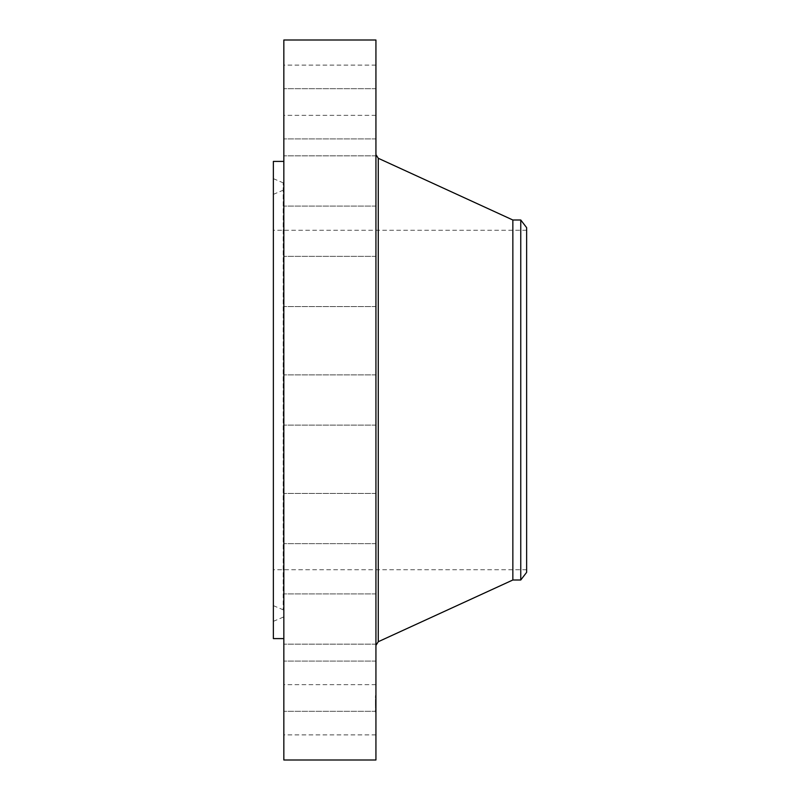 <?xml version="1.0" encoding="UTF-8"?>
<svg xmlns="http://www.w3.org/2000/svg" width="800" height="800" viewBox="0 0 800 800"><rect width="100%" height="100%" fill="white"/><g stroke="black" fill="none" stroke-linecap="round" stroke-linejoin="round"><path stroke-width="0.6" stroke-dasharray="4 3" d="M375.93 721.81L375.93 684.65L375.93 721.81M283.84 721.81L283.84 684.65L283.84 721.81M283.84 40L283.84 760M375.93 40L375.93 760M375.93 615.33L375.93 154.63L375.93 615.33M512.85 220L512.85 580M520.76 220L520.76 580M526.63 227.64L526.63 572.36M273.37 548.94L273.37 230.28L273.37 548.94M526.63 548.94L526.63 230.28L526.63 548.94M273.37 161.4L273.37 638.6M283.84 190.6L283.84 638.6L283.84 190.6M283.84 705.75L283.84 661.07L283.84 705.75M283.84 643.14L283.84 593.92L283.84 643.14M283.84 543.51L283.84 493.43L283.84 543.51M283.84 422.04L283.84 374.88L283.84 422.04M283.84 297.21L283.84 256.34L283.84 297.21M283.84 188.03L283.84 155.85L283.84 188.03M283.84 111.12L283.84 138.93L283.84 111.12M283.84 78.19L283.84 115.35L283.84 78.19M283.84 94.25L283.84 138.93L283.84 94.25M283.84 156.86L283.84 206.08L283.84 156.86M283.84 256.49L283.84 306.57L283.84 256.49M283.84 502.79L283.84 543.66L283.84 502.79M283.84 611.97L283.84 644.15L283.84 611.97M283.84 688.88L283.84 661.07L283.84 688.88M375.93 94.25L375.93 138.93L375.93 94.25M375.93 643.14L375.93 593.92L375.93 643.14M375.93 156.86L375.93 206.08L375.93 156.86M375.93 543.51L375.93 493.43L375.93 543.51M375.93 256.49L375.93 306.57L375.93 256.49M375.93 422.04L375.93 374.88L375.93 422.04M375.93 297.21L375.93 256.34L375.93 297.21M375.93 502.79L375.93 543.66L375.93 502.79M375.93 188.03L375.93 155.85L375.93 188.03M375.93 611.97L375.93 644.15L375.93 611.97M375.93 111.12L375.93 138.93L375.93 111.12M375.93 688.88L375.93 661.07L375.93 688.88M375.93 78.19L375.93 115.35L375.93 78.19M273.37 205.76L273.37 621.34L273.37 205.76M273.37 580.46L273.37 194.36L273.37 580.46M283.84 589.74L283.84 183.8L283.84 589.74M283.84 584.97L283.84 189.23L283.84 584.97M375.93 702.28L375.43 701.94L375.43 706.78L375.43 702.28M375.93 700.58L375.93 701.29L375.43 700.58M375.93 700.88L375.43 701.96L375.43 700.7L375.93 700.88M375.93 703.77L375.93 702.2L375.43 703.77M375.93 696.45L375.93 697.05L375.93 696.45M375.93 702.27L375.43 701.87L375.43 702.87L375.43 702.26M375.93 697.56L375.93 698.16L375.93 697.56M375.93 710.98L375.93 711.58L375.93 710.98M375.93 707.83L375.93 708.43L375.93 707.83M375.93 699.8L375.93 699.2L375.93 699.8M375.93 710.07L375.93 709.47L375.93 710.07M375.43 703.59L375.93 703.62L375.43 703.59M375.43 703.7L375.93 703.7M375.43 704.04L375.93 704.04M375.43 703.88L375.93 703.91L375.43 703.88M375.43 703.79L375.93 703.79M375.93 701.32L375.43 701.29M375.93 703.18L375.43 703.19M375.93 703.25L375.43 703.26L375.93 703.25M375.93 703.3L375.43 703.3M375.93 703.36L375.43 703.35M375.93 703.42L375.43 703.42M375.93 703.64L375.43 703.65M375.93 705.27L375.43 705.27M375.93 705.5L375.43 705.5M375.93 702.16L375.43 702.17M375.93 701.61L375.43 701.6L375.93 701.61M375.93 701.56L375.43 701.54M375.93 701.51L375.43 701.5M375.93 701.47L375.43 701.47M375.93 701.36L375.43 701.33M375.93 703.04L375.43 703.06M375.93 701.21L375.43 701.2M375.93 701.77L375.43 701.75M375.93 701.07L375.43 701.07M375.43 702.63L375.93 702.66L375.43 702.63M375.43 702.59L375.93 702.61L375.43 702.59M375.93 702.37L375.43 702.36M375.93 702.89L375.43 702.91M375.93 702.94L375.43 702.94M375.93 702.74L375.43 702.75M375.93 702.46L375.43 702.44M375.93 702.4L375.43 702.41M375.93 706.02L375.43 706.02M375.93 706.54L375.43 706.54M375.93 706.22L375.43 706.22M375.93 702.02L375.43 701.98M375.93 701.96L375.43 701.93L375.93 701.96M375.93 701.87L375.43 701.86M375.93 701.92L375.43 701.92M375.93 701.08L375.43 701.08M375.93 706.37L375.43 706.37M375.93 706.7L375.43 706.7M375.93 706.78L375.43 706.78M375.93 706.42L375.43 706.42M375.93 703.43L375.43 703.43M375.93 705.69L375.43 705.69M375.93 706.08L375.43 706.08M375.93 706.15L375.43 706.15M375.93 705.1L375.43 705.1M375.43 696.65L375.43 696.05L375.43 696.65M375.43 697.75L375.43 697.15L375.43 697.75M375.43 711.18L375.43 710.58L375.43 711.18M375.43 708.03L375.43 707.43L375.43 708.03M375.43 699.6L375.43 700.2L375.43 699.6M375.43 709.88L375.43 710.48L375.43 709.88M378.27 158.28L378.27 641.72M283.2 590.58L283.2 182.83L283.2 590.58M283.2 215.87L283.2 609.81L283.2 215.87M375.93 700.65L375.43 700.65M375.93 734.88L283.84 734.88M375.93 684.65L283.84 684.65M526.63 230.28L273.37 230.28M526.63 569.72L273.37 569.72M375.93 88.7L283.84 88.7L375.93 88.7M375.93 138.93L283.84 138.93L375.93 138.93M375.93 644.15L283.84 644.15L375.93 644.15M375.93 593.92L283.84 593.92L375.93 593.92M375.93 155.85L283.84 155.85L375.93 155.85M375.93 206.08L283.84 206.08L375.93 206.08M375.93 493.43L283.84 493.43L375.93 493.43M375.93 543.66L283.84 543.66L375.93 543.66M375.93 306.57L283.84 306.57L375.93 306.57M375.93 256.34L283.84 256.34L375.93 256.34M375.93 374.88L283.84 374.88L375.93 374.88M375.93 425.12L283.84 425.12L375.93 425.12M375.93 711.3L283.84 711.3L375.93 711.3M375.93 661.07L283.84 661.07L375.93 661.07M375.93 65.12L283.84 65.12M375.93 115.35L283.84 115.35M273.37 178.66L283.2 182.83L283.84 183.8M273.37 621.34L283.2 617.17L283.84 616.2M273.37 605.64L283.2 609.81L283.84 610.77M273.37 194.36L283.2 190.19L283.84 189.23M375.43 695.53L375.93 695.53M375.43 712.1L375.93 712.1M375.43 710.35L375.93 710.35M375.43 697.29L375.93 697.29M375.43 697.05L375.93 697.05M375.43 696.05L375.93 696.05M375.43 698.16L375.93 698.16M375.43 697.15L375.93 697.15M375.43 711.58L375.93 711.58M375.43 710.58L375.93 710.58M375.43 708.43L375.93 708.43M375.43 707.43L375.93 707.43M375.43 704.76L375.93 704.76M375.43 699.2L375.93 699.2M375.43 700.2L375.93 700.2M375.43 709.47L375.93 709.47M375.43 710.48L375.93 710.48"/><path stroke-width="1.2" d="M283.84 760L283.84 40L375.93 40L375.93 760L283.84 760M520.76 580L520.76 220L526.63 227.64L526.63 572.36L520.76 580L512.85 580L512.85 220L378.27 158.28L375.93 154.63M283.84 638.6L273.37 638.6L273.37 161.4L283.84 161.4M512.85 580L378.27 641.72L378.27 158.28M378.27 641.72L375.93 645.37M520.76 220L512.85 220"/></g></svg>
